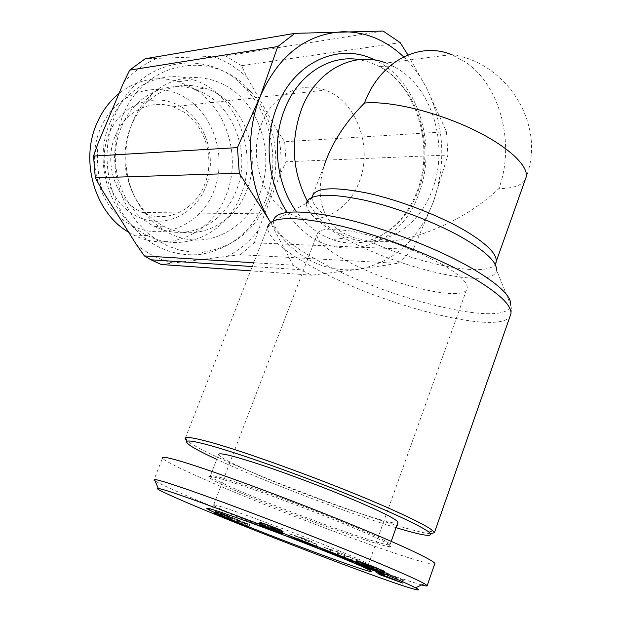 <?xml version="1.0" encoding="UTF-8"?>
<svg xmlns="http://www.w3.org/2000/svg" width="621" height="621" viewBox="0 0 621 621"><rect width="100%" height="100%" fill="white"/><g stroke="black" fill="none" stroke-linecap="round" stroke-linejoin="round"><path stroke-width="0.47" stroke-dasharray="3.1 2.33" d="M421.488 584.951L399.443 577.98C352.969 562.129 273.985 531.778 222.023 510.485C186.494 495.985 164.185 486.142 155.103 480.957M430.648 533.765C425.362 533.307 416.039 531.118 402.695 527.206C361.011 515.042 287.764 487.881 238.091 466.355C211 454.626 193.923 446.119 186.867 440.84M357.114 527.912C377.972 536.878 388.987 542.335 390.151 544.291L389.476 544.842C381.938 545.82 298.67 515.973 248.105 494.526C229.397 486.639 217.381 481.019 212.033 477.665L210.247 476.191C209.719 473.939 225.648 478.411 258.025 489.62C289.161 500.534 329.867 516.268 357.114 527.912M397.782 522.812C393.799 526.546 307.581 496.567 255.868 473.986C233.185 464.151 220.734 457.724 218.507 454.704L210.247 476.191M327.236 217.171C319.07 204.379 318.03 187.216 324.115 165.683L311.99 197.152C311.742 202.539 316.819 209.207 327.236 217.171C330.946 223.614 336.365 228.932 343.475 233.123L354.591 237.874L368.703 240.847C403.386 246.638 462.49 223.234 498.826 188.652C512.915 188.45 521.718 185.462 525.242 179.686M357.486 529.534C382.831 540.449 393.761 546.138 390.283 546.612C382.575 547.512 298.227 517.231 246.956 495.527C227.992 487.539 215.782 481.857 210.333 478.465C203.797 473.815 217.125 477.114 250.317 488.37C282.485 499.455 327.81 516.866 357.486 529.534M307.209 200.824C315.181 215.122 325.381 225.834 337.824 232.96L348.117 237.664C381.946 250.139 418.989 227.705 432.449 189.436C448.572 147.604 433.862 91.931 399.668 69.987L394.514 66.874L385.998 62.993L451.459 54.594L465.471 62.053C500.51 85.473 515.414 144.39 498.826 188.652M339.338 550.967C289.495 530.287 205.986 500.052 213.562 505.215L215.417 506.41C220.238 508.972 230.523 513.482 246.265 519.924C289.844 537.833 361.158 564.078 367.818 564.497L368.455 564.241C367.244 562.929 357.533 558.504 339.338 550.967M442.952 264.872L422.148 254.214L397.952 244.294L385.439 239.978L361.399 233.232L350.547 230.989L332.631 229.017L325.994 229.304L321.127 230.414L318.092 232.301L316.935 234.901C317.238 241.212 326.398 249.425 344.422 259.547C387.869 284.488 466.658 303.591 467.217 287.903C467.574 282.353 459.486 274.676 442.952 264.872M265.641 199.978C280.257 163.626 272.262 117.051 245.97 89.051C209.331 46.094 137.909 57.295 115.079 115.32C102.092 146.269 105.151 185.221 122.57 213.554C142.403 242.834 167.755 256.527 198.635 254.641C229.863 250.046 252.196 231.819 265.641 199.978M122.492 116.236C144.631 59.779 213.997 48.756 249.65 90.596C275.235 117.858 283.021 163.269 268.784 198.704C255.689 229.739 233.962 247.476 203.603 251.916L191.695 252.064L179.795 250.154L168.175 246.203L157.105 240.265L146.851 232.448L137.652 222.9L129.742 211.839L123.331 199.496L118.572 186.168L115.615 172.157L114.512 157.819L115.32 143.482L117.998 129.51L122.492 116.236M131.147 125.954C124.992 141.122 123.424 157.012 126.443 173.608C131.955 198.611 144.74 216.349 164.798 226.844C195.964 242.726 233.83 224.965 246.584 190.787C262.993 151.998 242.516 99.647 205.008 88.182C184.088 81.832 164.992 86.311 147.705 101.611C140.68 108.295 135.161 116.414 131.147 125.954M259.819 193.651C248.082 223.607 219.593 243.083 190.173 239.675C160.8 236.353 134.035 209.448 127.437 174.788C124.091 156.376 125.83 138.77 132.646 121.957C137.094 111.392 143.203 102.411 150.973 95.021C176.364 70.965 214.819 72.199 239.496 95.758C264.321 119.193 272.743 160.886 259.819 193.651M121.506 126.839C105.446 162.966 122.345 211.893 154.947 226.572C185.881 242.275 223.498 224.732 236.166 190.919C252.468 152.549 232.091 100.781 194.831 89.471C166.933 79.659 134.082 95.634 121.506 126.839M110.142 122.337C91.877 163.222 110.833 218.639 147.596 235.584C183.086 253.997 226.339 233.884 240.762 195.227C259.337 151.415 235.848 92.288 193.015 79.729C161.476 69.001 124.441 87.064 110.142 122.337M128.601 232.192L133.818 235.056C168.935 253.182 211.777 233.411 226.052 195.343C241.817 157.618 226.851 107.511 192.937 88.081L178.716 81.693C157.369 75.405 137.466 79.333 119.015 93.468M131.939 225.501C162.927 241.67 200.645 224.926 213.771 191.33C227.325 157.959 214.229 114.598 184.553 97.272C155.11 79.441 115.009 93.344 100.361 128.625C85.256 163.657 100.742 209.859 131.939 225.501M115.444 135.51C125.209 111.252 151.082 98.817 173.011 106.781L181.386 110.608C204.961 123.75 215.588 158.634 204.526 184.817C194.684 210.682 165.861 224.041 142.093 212.475L140.036 211.458C115.545 199.411 103.381 162.702 115.444 135.51M180.742 106.556C155.545 91.458 121.506 103.497 109.125 133.468C96.348 163.23 109.389 202.43 135.883 215.875C162.205 229.77 194.513 215.666 205.792 186.921C217.443 158.371 206.141 121.227 180.742 106.556M261.697 123.478C272.611 94.928 301.216 80.551 325.21 90.099C356.454 100.912 373.198 147.371 359.28 181.736C348.428 211.971 316.865 227.713 290.729 214.152C262.489 201.204 247.756 156.453 261.697 123.478M396.058 527.679C347.581 513.086 261.713 480.343 216.713 459.369M434.7 563.984C431.859 564.489 422.552 562.207 406.794 557.13C377.094 547.8 311.626 523.612 259.741 502.575C212.467 483.511 167.127 463.452 162.469 458.22L153.899 480.064M403.658 56.876C412.655 65.539 420.207 75.739 426.317 87.491C444.256 124.619 446.6 162.756 433.349 201.91C418.313 240.28 393.279 262.753 358.239 269.32C323.277 273.023 294.036 257.366 270.508 222.365M269.04 219.912L293.143 265.214L300.385 269.731L252.273 266.533M161.274 264.492L240.304 254.719L397.945 263.366L358.239 269.32L311.664 275.188L300.385 269.731M397.945 263.366L413.229 249.432L433.349 201.91L447.912 155.048L446.499 131.73L426.317 87.491L407.912 54.951M307.938 543.266L308.645 541.326L316.904 544.532L315.895 547.287M316.904 544.532L311.447 541.427L310.422 544.237M311.447 541.427L302.683 538.019L301.651 540.829M302.683 538.019L289.083 533.734L288.066 536.49M289.083 533.734L297.156 536.87L296.326 539.129M297.156 536.87L299.043 537.437L298.196 539.727M299.043 537.437L308.039 540.93L307.279 543.01M308.039 540.93L308.645 541.326M378.864 571.786L379.842 569.03L378.895 568.634L377.91 571.39M378.895 568.634L377.964 568.246L376.978 571.002M377.964 568.246L377.032 567.866L376.047 570.621M377.032 567.866L376.109 567.493L375.123 570.257M376.109 567.493L375.208 567.136L374.23 569.892M375.208 567.136L374.176 566.725L373.198 569.488M374.176 566.725L373.011 566.274L372.026 569.03M373.011 566.274L371.816 565.809L370.838 568.572M371.816 565.809L370.644 565.358L369.658 568.122M370.644 565.358L369.456 564.908L368.47 567.664M369.456 564.908L368.261 564.458L367.275 567.221M368.261 564.458L366.91 567.082M367.896 564.326L366.801 563.922L365.816 566.678M366.801 563.922L365.707 563.519L364.721 566.274M365.707 563.519L364.643 563.131L363.658 565.886M364.643 563.131L363.588 562.75L362.843 565.591M363.588 562.75L362.555 562.385L361.569 565.133M362.555 562.385L361.538 562.028L360.553 564.776M361.538 562.028L360.475 564.745M361.461 561.997L360.522 561.679L359.536 564.419M360.522 561.679L359.675 561.384L358.69 564.132M359.675 561.384L358.922 561.136L357.937 563.876L358.767 561.586L359.528 561.912L358.728 564.147M358.922 561.136L358.27 560.926L357.292 563.666M358.27 560.926L357.712 560.747L356.726 563.488M357.712 560.747L357.246 560.608L356.26 563.34M357.246 560.608L356.058 563.286M357.036 560.546L355.724 563.193M356.702 560.46L355.515 563.162M356.501 560.429L355.453 563.177M356.431 560.445L355.546 563.162M356.501 560.515L355.771 563.208M356.702 560.631L355.887 563.239M356.803 560.685L356.229 563.332M357.122 560.841L357.556 561.05L356.687 563.472M357.556 561.05L358.107 561.291L357.261 563.658M358.107 561.291L358.767 561.586M359.528 561.912L360.413 562.284L359.637 564.458M360.413 562.284L359.986 564.574M360.754 562.432L361.655 562.812L360.91 564.9M361.655 562.812L362.555 563.185L361.826 565.226M362.555 563.185L363.464 563.558L362.586 566.003L363.417 563.138M363.464 563.558L364.348 563.922L363.464 566.399M364.348 563.922L365.257 564.287L364.364 566.779M365.257 564.287L365.963 564.567L365.07 567.066M365.963 564.567L366.91 564.947L366.01 567.447M366.91 564.947L367.958 565.358L367.065 567.866M367.958 565.358L369.115 565.816L368.222 568.324M369.115 565.816L370.364 566.305L369.479 568.782M370.364 566.305L371.715 566.841L370.923 569.053M371.715 566.841L379.99 569.729L379.02 572.453M379.99 569.729L372.033 566.368L371.055 569.1M372.033 566.368L367.981 564.955L367.011 567.679M367.981 564.955L371.436 566.414L370.543 568.921M371.436 566.414L369.611 565.77L368.641 568.487M369.611 565.77L368.921 565.498L367.95 568.215M368.921 565.498L367.772 565.048L366.801 567.765M367.772 565.048L366.832 564.668L365.862 567.384M366.832 564.668L365.73 567.338M366.7 564.613L365.746 564.225L364.775 566.95M365.746 564.225L364.876 563.868L363.906 566.585M364.876 563.868L363.797 566.538M364.768 563.821L364.038 563.503L363.068 566.228M364.038 563.503L363.572 563.286M363.696 563.216L364.17 563.356L363.308 565.762M364.17 563.356L364.853 563.581L363.984 566.003M364.853 563.581L365.753 563.891L364.876 566.329M365.753 563.891L366.832 564.264L365.955 566.725M366.832 564.264L366.072 566.771M366.949 564.303L368.106 564.714L367.213 567.198M368.106 564.714L369.2 565.102L368.307 567.61M369.2 565.102L370.256 565.483L369.355 568.005M370.256 565.483L371.265 565.863L370.364 568.394M371.265 565.863L372.235 566.228L371.335 568.766M372.235 566.228L373.361 566.663L372.46 569.201M373.361 566.663L374.447 567.089L373.547 569.628M374.447 567.089L375.426 567.485L374.525 570.016M375.426 567.485L376.334 567.858L375.433 570.373M376.334 567.858L376.768 568.044L375.876 570.559M376.768 568.044L377.343 568.3L376.458 570.792M377.343 568.3L376.753 570.909M377.63 568.448L376.776 570.924M377.653 568.471L376.497 571.18M377.475 568.448L376.963 568.293L375.992 571.025M376.963 568.293L382.955 570.753L382.109 573.16M382.955 570.753L383.553 570.947L382.683 573.408M383.553 570.947L384.096 571.11L383.204 573.641M384.096 571.11L384.515 571.235L383.592 573.835M384.515 571.235L383.825 573.959M384.772 571.289L383.871 574.029M384.849 571.297L383.879 573.99M384.849 571.25L383.693 573.882M384.671 571.141L383.351 573.711M384.329 570.971L383.258 573.664M384.228 570.924L383.817 570.73L382.839 573.478M383.817 570.73L383.258 570.489L382.28 573.237M383.258 570.489L382.575 570.187L381.597 572.935M382.575 570.187L381.744 569.83L380.766 572.585M381.744 569.83L380.766 569.418L379.788 572.174M380.766 569.418L379.842 569.03M378.127 573.82L379.058 571.188L379.889 571.786L379.043 574.153M379.889 571.786L403.603 580.402L402.672 583.041M403.603 580.402L402.858 579.828L401.927 582.482M402.858 579.828L377.048 569.768L376.101 572.422M377.048 569.768L377.886 570.357L377.025 572.779M377.886 570.357L382.094 571.988L381.232 574.425M382.094 571.988L382.986 572.632L382.218 574.805M382.986 572.632L379.058 571.188M383.134 574.487L383.964 572.135L389.041 573.99L388.086 576.676M389.041 573.99L385.47 572.298L384.508 574.992M385.47 572.298L380.37 570.427L379.415 573.113M380.37 570.427L383.964 572.135M351.758 560.623L352.759 557.837L344.934 555.298L343.941 558.062M337.048 554.677L338.065 551.875L344.461 554.468L343.452 557.262M344.461 554.468L344.934 555.298M338.065 551.875L324.193 547.404L323.192 550.159M324.193 547.404L330.566 549.989L329.728 552.294M330.566 549.989L338.173 552.442L337.319 554.786M338.173 552.442L338.724 553.288L338.072 555.089M338.724 553.288L345.043 555.849L344.213 558.155M345.043 555.849L359.155 560.421L358.154 563.208M359.155 560.421L352.759 557.837M268.963 525.133L260.649 522.331L275.468 528.37L261.526 523.146L283.323 531.289L267.651 524.877L270.345 525.84L269.359 528.471L270.399 525.677L268.963 525.133L267.915 527.928M267.659 524.636L266.611 527.431M266.479 524.194L266.316 524.675M265.423 523.806L264.383 526.6M264.499 523.472L263.459 526.259M263.646 523.161L262.605 525.948M262.636 522.797L261.596 525.591M261.806 522.509L260.758 525.296M261.162 522.3L260.121 525.087M260.967 522.238L259.927 525.024M260.494 522.098L259.454 524.885M260.238 522.051L259.198 524.83M260.199 522.082L259.159 524.854M260.323 522.16L259.314 524.854M260.649 522.331L259.671 524.947M261.154 522.564L260.199 525.11M261.868 522.874L260.936 525.358M262.761 523.247L261.852 525.684M263.343 523.48L262.435 525.894M264.197 523.829L263.304 526.204M265.19 524.225L264.313 526.577M267.566 525.164L266.626 527.679M268.947 525.708L267.993 528.254M271.501 526.701L270.546 529.255M272.914 527.26L271.967 529.806M274.637 527.951L273.69 530.481M275.266 528.215L274.327 530.73M275.608 528.393L274.684 530.87M275.468 528.37L274.443 531.126M274.785 528.145L273.76 530.901M274.49 528.036L273.465 530.792M273.473 527.664L272.448 530.419M272.177 527.175L271.144 529.93M259.718 522.3L258.685 525.055M261.526 523.146L260.548 525.754M262.256 523.456L261.286 526.034M263.079 523.806L262.124 526.352M263.902 524.14L262.962 526.67M264.748 524.481L263.816 526.988M265.718 524.869L264.787 527.361M267.993 525.754L267.038 528.316M269.312 526.266L268.35 528.844M270.756 526.825L269.793 529.41M272.308 527.415L271.338 530M272.642 527.539L271.68 530.132M274.001 528.06L273.046 530.637M275.258 528.533L274.311 531.087M276.415 528.968L275.577 531.219M277.478 529.364L276.632 531.638M278.449 529.721L277.595 532.018M278.674 529.798L277.82 532.112M279.729 530.179L278.86 532.523M280.669 530.513L279.784 532.903M281.476 530.792L280.568 533.229M282.151 531.009L281.22 533.517L282.159 531.017M282.71 531.188L281.755 533.757M283.091 531.289L282.113 533.928M283.3 531.328L282.291 534.044L283.323 531.289M283.308 531.265L282.283 534.029M283.106 531.141L282.074 533.913M282.718 530.955L281.686 533.726M282.136 530.691L281.103 533.462M281.693 530.497L280.661 533.276M280.871 530.155L279.838 532.927M279.869 529.744L278.837 532.515M278.689 529.263L277.657 532.042M278.355 529.131L277.323 531.91M277.494 528.789L276.461 531.568M276.477 528.393L275.445 531.172M275.328 527.935L274.288 530.714M272.603 526.872L271.563 529.651M270.376 526.003L269.343 528.782M269.033 525.482L268 528.261M268.256 525.164L267.224 527.943M268.163 525.125L267.123 527.904M267.612 524.877L266.657 527.446M267.651 524.877L266.688 527.462M268.249 525.063L267.271 527.679M269.025 525.343L268.039 527.974M270.345 525.84L270.834 526.034L269.856 528.665L270.896 525.863L270.399 525.677M270.834 526.034L272.083 526.515L271.105 529.139M272.083 526.515L273.061 526.911L272.091 529.519M273.061 526.911L272.417 529.651M273.387 527.043L274.04 527.33L273.077 529.899M274.04 527.33L274.451 527.539L273.512 530.07M274.451 527.539L282.043 530.412L281.002 533.198M282.043 530.412L280.793 533.082M281.825 530.295L281.445 530.101L280.413 532.888M281.445 530.101L280.933 529.86L279.9 532.655M280.933 529.86L280.288 529.581L279.248 532.376M280.288 529.581L279.535 529.263L278.503 532.057M279.535 529.263L278.658 528.898L277.618 531.692M278.658 528.898L278.177 528.704L277.137 531.498M278.177 528.704L277.23 528.324L276.19 531.118M277.23 528.324L276.174 527.904L275.126 530.699M276.174 527.904L275.01 527.454L273.97 530.249M275.01 527.454L273.745 526.965L272.704 529.76M273.745 526.965L272.363 526.429L271.323 529.224M272.363 526.429L270.896 525.863M221.154 516.439L222.077 514.017L221.55 513.8L220.626 516.222M238.891 522.967L239.815 520.522L222.986 514.211L220.882 513.489L220.013 515.958M220.944 513.528L221.55 513.8M220.882 513.489L220.036 515.717M221.286 513.598L220.424 515.857M221.713 513.746L220.851 516.02M222.986 514.211L222.108 516.501M223.156 514.281L222.287 516.571M224.181 514.662L223.304 516.959M225.594 515.205L224.724 517.503M228.877 516.462L228.008 518.76M230.515 517.083L229.7 519.234M231.967 517.635L231.136 519.824M233.279 518.131L232.44 520.351M234.428 518.566L233.581 520.809M235.406 518.931L234.544 521.205M236.57 519.358L235.693 521.671M237.765 519.8L236.88 522.152M238.852 520.188L237.944 522.587M239.815 520.522L224.903 514.452L223.971 516.913M224.903 514.452L222.139 513.52L221.208 515.973M222.139 513.52L229.91 516.688L229.048 518.97M229.91 516.688L229.296 516.455L228.365 518.9M229.296 516.455L227.977 515.95L227.053 518.395M227.977 515.95L226.735 515.477L225.811 517.922M226.735 515.477L224.996 514.809L224.065 517.254M224.996 514.809L223.754 517.13M224.686 514.693L223.032 514.056L222.101 516.501M223.032 514.056L221.581 513.505L220.649 515.95M221.581 513.505L220.315 513.024L219.384 515.469M220.315 513.024L219.275 512.635L218.344 515.081M219.275 512.635L218.134 512.224L217.21 514.662M218.134 512.224L217.078 511.844L216.147 514.281M217.078 511.844L216.224 511.549L215.293 513.978M216.224 511.549L215.805 511.409L214.874 513.839M215.805 511.409L215.347 511.269L214.416 513.707M215.347 511.269L214.253 513.683M215.184 511.254L214.338 513.699M215.254 511.308L214.726 513.8M215.603 511.487L216.248 511.774L215.394 514.017M216.248 511.774L216.651 511.952L215.805 514.157M216.651 511.952L217.505 512.309L216.682 514.467M217.505 512.309L218.592 512.76L217.785 514.871M218.592 512.76L219.912 513.295L219.128 515.368M219.912 513.295L220.595 513.575L219.811 515.632M220.595 513.575L221.907 514.103L221.037 516.393M221.907 514.103L223.125 514.592L222.256 516.882M223.125 514.592L224.228 515.026L223.358 517.301M224.228 515.026L224.981 515.321L224.119 517.58M224.981 515.321L226.355 515.841L225.501 518.085M226.355 515.841L227.651 516.33L226.781 518.613L227.659 516.33L228.714 516.719L227.837 519.04M228.714 516.719L229.801 517.114L228.901 519.482M229.801 517.114L230.911 517.503L229.995 519.924M230.911 517.503L226.254 515.585L225.33 518.015M224.134 517.588L225.058 515.166L226.23 515.577L225.307 518.007M225.058 515.166L224.01 514.778L223.094 517.2M224.01 514.778L223.343 514.522L222.419 516.944M223.343 514.522L222.077 514.017M243.906 525.009L244.821 522.564L249.789 524.59L241.577 521.819L247.763 524.264L246.855 526.67M241.577 521.819L240.777 523.945M249.789 524.59L248.874 527.027M244.821 522.564L232.386 518.372L231.47 520.778M232.386 518.372L236.407 520.01L235.592 522.176M236.407 520.01L235.755 522.238M236.578 520.072L237.835 520.538L237.028 522.672M237.835 520.538L239.132 521.027L238.34 523.115M239.132 521.027L240.482 521.539L239.706 523.581M240.482 521.539L241.46 521.912L240.707 523.914M241.46 521.912L242.749 522.408L241.88 524.698M242.749 522.408L244.146 522.952L243.277 525.25M244.146 522.952L245.66 523.55L244.798 525.847M245.66 523.55L247.763 524.264M253.748 262.753L293.143 265.214M311.664 275.188L250.589 270.841M413.229 249.432L254.362 242.819L258.22 230.453L280.358 173.888L286.064 161.778L447.912 155.048M240.304 254.719L254.362 242.819M446.499 131.73L284.659 141.743L277.292 130.565L247.174 77.501L241.515 65.702L400.235 42.67M286.064 161.778L284.659 141.743M383.11 31.05L225.71 55.937L145.167 58.762M301.627 538.228L307.271 540.425L301.627 538.228L300.774 540.549M387.613 574.13L396.796 577.685L387.613 574.13L386.743 576.567M277.292 130.565C280.871 144.84 281.895 159.286 280.358 173.888M258.22 230.453C249.72 241.429 239.574 249.976 227.791 256.093M172.615 262.908C159.481 259.788 147.356 253.593 136.24 244.332M101.984 189.824C97.73 174.517 96.457 158.922 98.165 143.047M123.385 83.082C132.987 71.966 144.111 63.769 156.756 58.475M212.98 56.495C225.695 60.804 237.09 67.805 247.174 77.501M241.515 65.702L225.71 55.937M304.965 542.117L305.912 539.54M307.271 540.425L306.44 542.692M395.926 580.146L396.796 577.685M388.148 574.518L387.217 577.157M273.279 220.835L267.457 227.604C268.435 237.967 283.882 251.326 313.791 267.698C380.479 304.942 498.989 336.116 510.113 316.182M273.256 221.239C274.226 231.517 289.192 244.651 318.154 260.641C385.804 298.903 507.9 329.293 510.718 305.027L496.474 269.91C495.55 291.482 395.732 268.225 341.092 236.205C317.882 222.939 306.285 211.971 306.293 203.323L273.256 221.239M223.048 517.588L222.023 510.485M294.897 209.502C305.082 224.266 317.525 234.28 332.235 239.543C366.763 252.149 404.512 229.397 418.22 190.647C435.616 146.082 417.708 86.342 379.485 66.571L369.542 62.193L359.179 59.608M287.212 212.312C323.184 269.537 398.993 254.455 418.958 193.139C437.914 144.685 417.289 79.558 374.882 60.043M368.703 240.847C420.836 265.19 490.031 278.464 495.783 263.079M270.461 526.298L269.514 528.851M263.172 523.845L262.217 526.391M271.02 526.251L269.98 529.03M227.426 515.904L226.556 518.209M227.876 515.911L226.944 518.356M390.151 544.291L391.207 541.333M311.99 197.152C312.262 198.153 310.36 200.21 306.293 203.323M389.476 544.842L390.283 546.612M339.423 233.838L345.105 234.008M348.117 237.664L332.235 239.543C344.228 243.82 356.244 244.294 368.284 240.964L378.189 237.16C384.244 234.001 390.384 229.591 396.602 223.933C405.303 214.843 412.158 203.936 417.157 191.214C434.793 146.152 416.396 86.14 379.485 66.571L394.514 66.874M215.417 506.41L210.294 508.847M213.562 505.215L316.935 234.901M249.65 90.596L245.97 89.051M126.443 173.608L127.437 174.788M154.947 226.572L164.798 226.844M147.596 235.584L133.818 235.056M173.011 106.781L325.21 90.099M267.457 227.604L185.027 438.884M510.967 313.714L511.65 309.359L510.718 305.027M495.55 265.245L496.474 269.91M212.033 477.665L210.333 478.465M451.459 54.594C506.2 61.852 546.627 124.06 526.212 176.946M367.818 564.497L370.574 570.621M368.455 564.241L467.217 287.903M203.603 251.916L198.635 254.641M147.705 101.611L150.973 95.021M194.831 89.471L205.008 88.182M193.015 79.729L178.716 81.693M142.093 212.475L290.729 214.152"/><path stroke-width="0.93" d="M223.048 517.588C200.063 508.397 149.739 487.229 158.324 488.525C166.552 488.502 299.834 538.772 364.411 565.568C390.966 576.474 408.013 583.895 415.558 587.839C427.201 593.963 402.773 586.34 356.501 569.271C307.504 551.246 243.642 526.049 223.048 517.588M155.103 480.957L153.899 480.064L154.466 479.466C156.282 479.536 161.592 480.98 170.387 483.79C211.194 496.823 315.507 536.785 371.335 560.072C399.093 571.599 416.745 579.44 424.29 583.585L427.186 585.58C427.644 586.294 425.75 586.084 421.488 584.951M186.867 440.84L185.027 438.884L185.508 437.689C187.48 436.912 194.07 437.984 205.272 440.887C241.468 449.969 336.512 484.768 390.57 508.987C413.508 519.226 427.535 526.414 432.643 530.559L434.428 532.639L430.648 533.765M216.713 459.369C194.381 448.991 184.484 442.944 187.037 441.22C188.994 440.514 195.468 441.609 206.451 444.496C232.44 451.351 285.023 469.569 334.106 488.944C383.227 508.327 421.31 525.863 429.127 532.267C434.56 537.297 424.857 536.156 400.002 528.851L396.058 527.679M218.507 454.704C218.196 451.902 234.241 455.915 266.65 466.736C297.801 477.324 338.367 493.004 365.412 504.92C386.115 514.11 396.974 519.878 397.991 522.23L397.782 522.812M385.998 62.993C354.28 50.464 316.353 69.909 301.596 108.931C290.333 140.633 292.204 171.272 307.209 200.824M241.647 523.907C224.864 517.083 213.857 512.333 208.617 509.647C201.864 505.898 213.43 509.375 243.316 520.064C272.27 530.52 313.496 546.379 340.727 557.534C364.356 567.268 374.455 571.964 371.032 571.63C363.712 570.846 288.035 542.832 241.647 523.907M119.015 93.468C109.405 101.339 101.976 111.407 96.721 123.664C79.744 161.739 95.323 213.135 128.601 232.192M324.115 165.683C331.505 143.521 344.958 122.647 364.473 103.055C379.788 61.619 418.911 41.165 451.459 54.594M162.469 458.22C161.584 456.435 167.204 457.32 179.314 460.875C202.733 467.411 274.8 493.478 335.348 517.984C391.393 540.588 431.937 559.024 434.894 563.426L434.7 563.984M270.508 222.365L269.04 219.912C248.136 184.856 244.441 135.091 260.207 96.434C278.425 55.611 305.85 34.054 342.497 31.756C365.373 31.609 385.757 39.985 403.658 56.876M310.422 544.237L315.895 547.287L288.066 536.49L310.422 544.237M376.978 571.002L383.258 573.664L381.993 573.486L362.392 565.855L379.02 572.453L370.753 569.542L355.453 563.177L376.978 571.002M402.672 583.041L378.965 574.394L382.055 575.263L381.162 574.635L376.101 572.422L402.672 583.041M384.508 574.992L379.415 573.113L384.508 574.992M343.452 557.262L343.941 558.062L358.154 563.208L344.057 558.582L337.731 556.028L337.164 555.213L323.192 550.159L343.452 557.262M266.611 527.431L282.299 534.052L261.224 526.204L274.443 531.126L259.609 525.102L266.611 527.431M220.013 515.958L229.995 519.924L214.323 513.738L228.986 519.133L223.971 516.913L238.891 522.967L220.013 515.958M248.874 527.027L231.47 520.778L248.874 527.027M407.912 54.951L400.235 42.67L383.11 31.05L294.944 33.34L277.781 46.559L260.207 96.434L237.432 147.619L239.302 173.29L269.04 219.912M307.636 544.081L307.938 543.266M296.326 539.129L296.139 539.626M298.196 539.727L298.026 540.2M307.279 543.01L307.03 543.693M357.944 563.876L357.789 564.295M358.728 564.147L358.558 564.621M359.637 564.458L359.443 565.001M359.986 564.574L359.784 565.141M360.91 564.9L360.685 565.521M361.826 565.226L361.585 565.894M370.923 569.053L370.753 569.542M382.218 574.805L382.055 575.263M329.728 552.294L329.572 552.737M337.319 554.786L337.164 555.213M338.072 555.089L337.731 556.028M344.213 558.155L344.057 558.582M263.304 526.204L263.164 526.592M264.313 526.577L264.15 526.988M265.446 526.996L265.283 527.439M275.577 531.219L275.398 531.716M276.632 531.638L276.461 532.112M277.595 532.018L277.432 532.469M277.82 532.112L277.657 532.554M278.86 532.523L278.705 532.934M240.707 523.914L240.552 524.318M277.781 46.559L129.649 70.15L123.385 83.082L98.165 143.047L93.53 156.073L237.432 147.619M239.302 173.29L95.316 177.816L101.984 189.824L136.24 244.332L144.382 255.922L253.748 262.753M93.53 156.073L95.316 177.816M250.589 270.841L161.274 264.492L150.981 259.795L144.382 255.922M129.649 70.15L145.167 58.762L294.944 33.34M306.44 542.692L306.254 543.196L304.965 542.117M300.774 540.549L300.603 541L306.254 543.196M304.888 542.327L300.603 541M386.743 576.567L395.926 580.146M395.856 580.332L386.673 576.769M510.113 316.182L510.967 313.714C511.735 305.322 499.113 293.36 473.101 277.835C438.333 257.521 382.815 235.864 338.981 225.547C293.368 215.681 269.53 216.364 267.457 227.604M510.718 305.027C511.642 296.636 499.354 284.775 473.87 269.436C440.173 249.588 386.487 228.613 343.824 218.646C299.392 209.114 275.871 209.844 273.279 220.835M496.474 269.91C496.885 262.551 486.973 252.646 466.736 240.211C439.87 224.049 397.51 207.53 363.495 199.962C327.942 192.751 308.87 193.868 306.293 203.323M495.783 263.079L496.226 261.526C496.955 254.23 487.384 244.418 467.512 232.099C441.391 216.279 400.157 200.234 367.127 193.061C332.6 186.253 314.218 187.62 311.99 197.152M359.179 59.608C329.572 54.407 297.995 74.567 284.69 109.164C271.804 140.998 276.128 182.279 294.897 209.502M374.882 60.043C339.516 41.793 294.036 61.805 276.989 106.657C263.413 140.09 267.744 183.42 287.212 212.312M525.242 179.686L526.212 176.946C528.642 165.054 505.641 144.452 469.096 127.639C432.604 110.81 388.467 100.68 364.473 103.055M158.324 488.525L154.466 479.466M510.967 313.714L434.428 532.639M429.127 532.267L432.643 530.559M391.207 541.333L397.991 522.23M210.294 508.847L208.617 509.647M187.037 441.22L185.508 437.689M526.212 176.946L496.226 261.526L495.55 265.245M427.186 585.58L434.894 563.426M415.558 587.839L424.29 583.585M370.574 570.621L371.032 571.63M252.273 266.533L150.981 259.795"/></g></svg>
